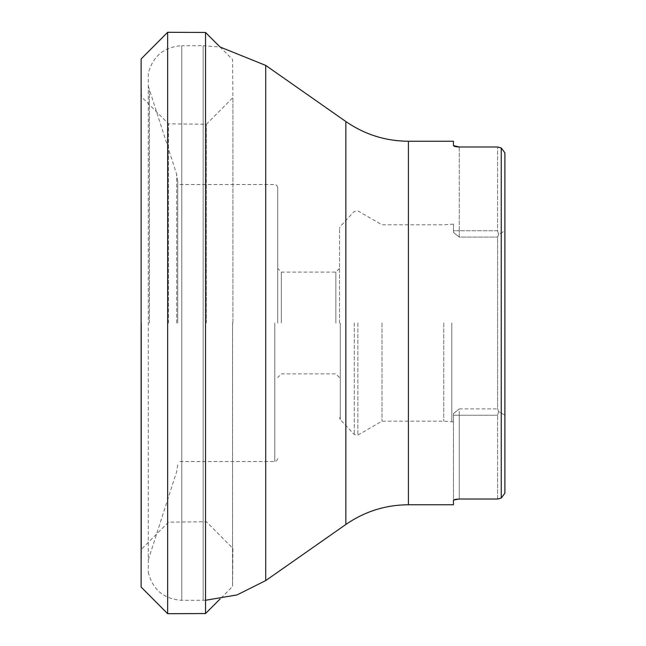<?xml version="1.0" encoding="UTF-8"?>
<svg xmlns="http://www.w3.org/2000/svg" width="646" height="646" viewBox="0 0 646 646"><rect width="100%" height="100%" fill="white"/><g stroke="black" fill="none" stroke-linecap="round" stroke-linejoin="round"><path stroke-width="0.48" stroke-dasharray="3.23 2.42" d="M168.525 323L168.525 123.838L168.525 323M141.482 323L141.482 549.205L141.482 323M206.397 323L206.397 124.25L206.397 323M232.923 323L232.923 97.562L232.923 323M232.56 323L232.56 586.52L232.56 323M205.525 32.462L205.525 613.538M167.645 32.3L167.645 613.7M148.281 73.474L148.281 572.526L148.281 73.474C152.803 56.202 163.971 46.948 181.776 45.696L181.776 600.304L181.776 45.696L203.167 45.696L203.167 323L203.167 45.696L220.084 47.013L232.56 59.48L232.923 97.562L206.397 124.25L168.525 123.838L141.482 96.795L141.119 58.947L141.119 587.053L141.482 549.205L168.525 522.162L206.397 521.75L232.923 548.438L232.56 586.52L220.084 598.987M501.239 147.95L501.239 498.05M457.756 499.075L497.606 499.019L497.606 415.225L497.606 499.019M454.59 499.608L455.172 499.447M456.003 499.277L456.787 499.164M453.444 504.752L453.444 413.618L459.258 408.91L453.444 413.618L453.444 500.416M453.444 145.584L453.444 141.248M457.756 146.925L456.787 146.836M456.003 146.723L455.172 146.553M454.59 146.392L454.041 146.174M497.606 146.981L459.258 146.981L459.258 230.775L497.606 230.775L497.606 146.981L497.606 230.775L498.623 234.482L504.873 230.784L504.881 152.811L504.881 493.189L504.881 152.811M504.881 493.189L504.881 230.784L504.873 415.217L504.873 230.784L498.623 234.482L497.606 237.09L497.606 408.91L498.623 411.518L504.873 415.217L498.623 411.518L497.606 408.91L497.606 237.09L498.623 234.482L497.606 230.775L459.258 230.775L459.258 146.981M177.723 323L177.723 181.05L177.723 323M453.444 232.342L453.444 224.13L453.444 232.342M453.444 230.775L453.444 232.382L459.258 237.09L453.444 232.382L453.444 230.775L459.258 230.775L459.258 237.09L497.606 237.09L459.258 237.09L459.258 230.775L453.444 230.775M451.804 323L451.804 421.87L451.804 323M453.444 413.658L453.444 421.87L453.444 413.658M443.77 323L443.77 421.168L443.77 323M382.012 323L382.012 421.168L382.012 323M339.481 323L339.481 228.418L339.481 323M335.847 323L335.847 272.111L335.847 323M281.325 323L281.325 272.111L281.325 323M277.691 323L277.691 187.413L277.691 323M498.623 411.518L497.606 415.225L498.623 411.518M408.401 504.752L408.401 141.248M265.716 580.584L265.716 65.416M345.852 121.529L345.852 524.471M176.657 323L176.657 174.315L176.657 323M149.363 323L149.363 90.303L149.363 323M203.167 323L203.167 600.304L203.167 323M459.258 408.91L497.606 408.91L459.258 408.91L459.258 499.019L459.258 415.225L497.606 415.225L459.258 415.225L459.258 408.91M357.852 323L357.852 435.121L357.852 323M340.264 323L340.264 419.569L340.264 323M354.266 323L354.266 434.588L354.266 323M274.784 323L274.784 461.494L274.784 323M453.444 415.225L459.258 415.225L453.444 415.225M177.723 181.05L176.657 174.315L148.281 86.079M177.723 464.95L176.657 471.685L148.281 559.92M205.525 600.279L181.776 600.304C163.971 599.052 152.803 589.798 148.281 572.526M453.444 224.13L443.77 224.832L382.012 224.832L357.852 210.879L354.266 211.412L340.264 226.431L339.481 228.418M453.444 421.87L443.77 421.168L382.012 421.168L357.852 435.121L354.266 434.588L340.264 419.569L339.481 417.582M339.481 268.478L335.847 272.111L281.325 272.111L277.691 268.478M339.481 377.522L335.847 373.889L281.325 373.889L277.691 377.522M277.691 187.413L276.819 185.337L274.784 184.506L177.723 184.506M277.691 458.587L276.819 460.663L274.784 461.494L177.723 461.494"/><path stroke-width="0.97" d="M167.645 613.7L167.645 32.3L141.119 58.947L141.119 587.053L167.645 613.7L205.525 613.538L205.525 32.462L220.084 47.013L265.716 65.416L265.716 580.584L237.082 594.901L205.525 600.279M497.606 499.019L501.239 498.05L497.606 499.019L459.258 499.019L453.694 500.028M454.041 499.826L454.59 499.608M455.172 499.447L456.003 499.277M456.787 499.164L457.756 499.075M453.444 500.416L453.444 504.752L408.401 504.752C385.533 504.914 364.683 511.487 345.852 524.471L345.852 121.529L265.716 65.416M501.239 498.05L501.239 147.95L497.606 146.981L501.239 147.95L504.881 152.811L504.881 493.189L501.239 498.05L504.881 493.189M408.401 504.752L408.401 141.248L453.444 141.248L453.444 145.584L459.258 146.981L497.606 146.981M459.258 146.981L457.756 146.925M456.787 146.836L456.003 146.723M455.172 146.553L454.59 146.392M454.041 146.174L453.444 145.584M504.881 152.811L501.239 147.95M205.525 613.538L220.084 598.987M167.645 32.3L205.525 32.462M345.852 524.471L265.716 580.584M408.401 141.248C385.533 141.086 364.683 134.513 345.852 121.529"/></g></svg>

